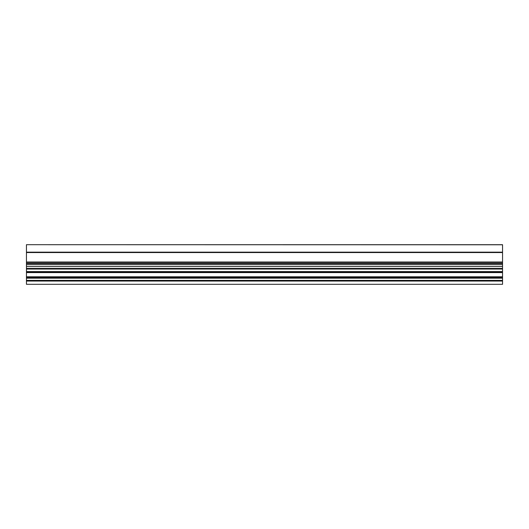 <?xml version="1.0" encoding="UTF-8"?>
<svg xmlns="http://www.w3.org/2000/svg" width="529" height="529" viewBox="0 0 529 529"><rect width="100%" height="100%" fill="white"/><g stroke="black" fill="none" stroke-linecap="round" stroke-linejoin="round"><path stroke-width="0.79" d="M502.55 266.497L26.45 266.497L26.45 244.696L502.55 244.782L502.55 284.304L26.45 284.304L502.55 284.304M26.45 266.497L26.45 272.263L502.55 272.263M26.45 272.263L26.45 277.117L502.55 277.117M26.45 277.117L26.45 277.52L502.55 277.52M26.45 277.52L26.45 284.304M26.45 263.475L502.55 263.475M26.45 264.606L502.55 264.606M26.45 268.434L502.55 268.434M26.45 269.036L502.55 269.036M26.45 271.589L502.55 271.589M26.45 272.6L502.55 272.6M26.45 276.786L502.55 276.786M26.45 278.188L502.55 278.188M26.45 280.39L502.55 280.39M26.45 281.064L502.55 281.064M26.45 252.161L502.55 252.161M26.45 252.551L502.55 252.551M26.45 261.987L502.55 261.987M26.45 262.999L502.55 262.999M26.45 244.696L502.55 244.696"/></g></svg>
